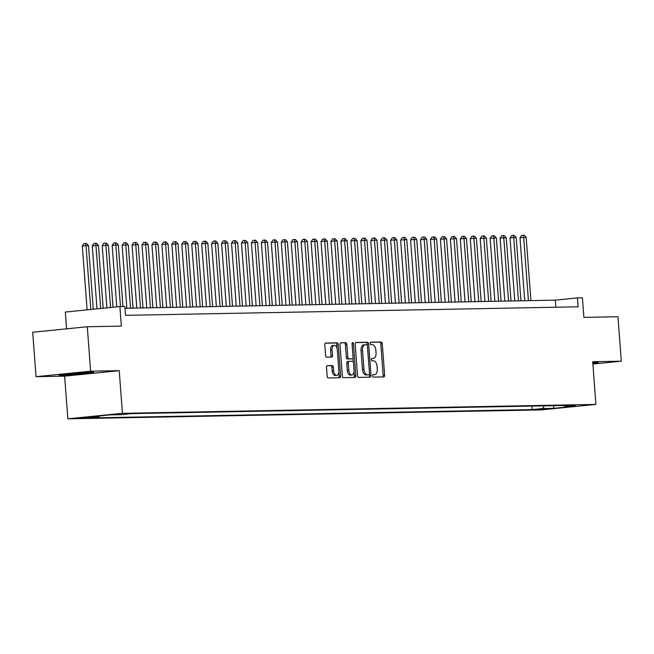 <?xml version="1.0" encoding="UTF-8"?>
<svg xmlns="http://www.w3.org/2000/svg" width="654" height="654" viewBox="0 0 654 654"><rect width="100%" height="100%" fill="white"/><g stroke="black" fill="none" stroke-linecap="round" stroke-linejoin="round"><path stroke-width="0.98" d="M372.633 375.903A1.226 0.679 84.3 0 0 373.409 377.113L383.784 376.917A1.749 0.973 84.3 0 0 383.824 376.908A1.749 0.973 84.3 0 0 384.626 375.151L382.263 343.734A1.749 0.973 84.3 0 0 381.159 342.009L370.785 342.206A1.226 0.679 84.3 0 0 370.753 342.206A1.226 0.679 84.3 0 0 370.189 343.44A1.226 0.679 84.3 0 0 370.965 344.65L372.306 344.625A5.608 3.115 84.3 0 1 375.854 350.152L376.05 352.768A5.608 3.115 84.3 0 1 373.483 358.4A5.608 3.115 84.3 0 1 373.344 358.408L372.003 358.433A1.226 0.679 84.3 0 0 371.971 358.441A1.226 0.679 84.3 0 0 371.407 359.667A1.226 0.679 84.3 0 0 372.183 360.877L373.532 360.853A5.608 3.115 84.3 0 1 377.072 366.379L377.268 368.995A5.608 3.115 84.3 0 1 374.709 374.636A5.608 3.115 84.3 0 1 374.562 374.644L373.221 374.668A1.226 0.679 84.3 0 0 373.189 374.668A1.226 0.679 84.3 0 0 372.633 375.903M79.494 418.307L89.909 417.399L79.494 418.307M327.352 365.66A1.749 0.973 84.3 0 0 327.302 365.66A1.749 0.973 84.3 0 0 326.501 367.425L327.163 376.238A1.749 0.973 84.3 0 0 328.275 377.963L339.794 377.742A1.749 0.973 84.3 0 0 339.843 377.742A1.749 0.973 84.3 0 0 340.644 375.985L338.281 344.568A1.749 0.973 84.3 0 0 337.17 342.843L325.651 343.056A1.749 0.973 84.3 0 0 325.602 343.056A1.749 0.973 84.3 0 0 324.801 344.822L325.602 355.465A1.749 0.973 84.3 0 0 326.714 357.19L331.643 357.1A1.749 0.973 84.3 0 0 331.684 357.1A1.749 0.973 84.3 0 0 332.485 355.335L332.093 350.053A4.684 2.608 84.3 0 1 334.235 345.345A4.684 2.608 84.3 0 1 337.317 349.955L338.87 370.638A4.684 2.608 84.3 0 1 336.728 375.347A4.684 2.608 84.3 0 1 333.646 370.736L333.385 367.295A1.749 0.973 84.3 0 0 332.281 365.561L327.262 365.668M592.876 364.049L621.3 361.188L617.956 316.74L583.891 317.386L582.42 297.823L577.441 297.922L578.111 306.808L125.527 315.342L124.857 306.456L119.886 306.546L65.302 312.04L66.561 328.831M90.628 371.194L36.044 376.688L64.64 376.156L119.224 370.663L90.628 371.194L87.284 326.747L121.35 326.109L119.886 306.546M119.224 370.663L122.437 413.328L595.908 404.401L541.324 409.894L67.853 418.822L122.437 413.328M621.3 361.188L592.704 361.727L595.908 404.401M357.534 375.666A1.749 0.973 84.3 0 0 358.637 377.391L370.156 377.17A1.749 0.973 84.3 0 0 370.205 377.17A1.749 0.973 84.3 0 0 371.006 375.404L368.643 343.996A1.749 0.973 84.3 0 0 367.532 342.271L356.013 342.483A1.749 0.973 84.3 0 0 355.972 342.483A1.749 0.973 84.3 0 0 355.171 344.249L357.534 375.666M354.975 377.456L343.456 377.677A1.749 0.973 84.3 0 1 342.353 375.952L339.99 344.535A1.749 0.973 84.3 0 1 340.791 342.77A1.749 0.973 84.3 0 1 340.832 342.77L345.762 342.68A1.749 0.973 84.3 0 1 346.873 344.405L347.83 357.141A1.749 0.973 84.3 0 0 348.934 358.874L352.204 358.809A1.749 0.973 84.3 0 0 352.253 358.809A1.749 0.973 84.3 0 0 353.054 357.043L352.056 343.783A1.226 0.679 84.3 0 1 352.612 342.549A1.226 0.679 84.3 0 1 353.422 343.759L355.825 375.69A1.749 0.973 84.3 0 1 355.024 377.456A1.749 0.973 84.3 0 1 354.975 377.456M36.044 376.688L32.7 332.24L87.284 326.747M547.447 408.717L535.168 409.633L547.447 408.717M99.522 415.96L98.852 416.925L88.519 417.963L532.16 409.6L542.485 408.562L544.373 405.848M98.852 416.925L87.906 417.129L110.33 414.873L121.276 414.669L131.601 413.63L575.234 405.259L564.909 406.306L575.855 406.093L553.431 408.349L542.485 408.562M64.64 376.156L67.853 418.822M577.441 297.922L555.32 300.145L124.996 308.263M555.851 307.225L555.32 300.145M531.898 406.077L532.16 409.6M564.091 405.472L564.909 406.306M553.913 405.668L553.431 408.349M592.859 363.779L598.892 363.174L597.519 362.529L592.786 362.79M58.451 374.709L59.825 375.355L77.646 374.35L94.086 372.69L92.705 372.044L58.451 374.709M59.776 374.701L59.825 375.355M372.935 374.791L373.091 374.791A5.608 3.115 84.3 0 0 373.23 374.783A5.608 3.115 84.3 0 0 373.369 374.758M372.151 358.531A5.608 3.115 84.3 0 1 372.012 358.547A5.608 3.115 84.3 0 1 371.873 358.555L371.717 358.564M382.655 376.933A1.749 0.973 84.3 0 0 383.154 375.298L380.791 343.881A1.749 0.973 84.3 0 0 379.68 342.156L370.491 342.328M367.254 345.255L367.164 344.143A1.749 0.973 84.3 0 0 366.06 342.418L355.67 342.614M369.036 377.195A1.749 0.973 84.3 0 0 369.526 375.559L369.428 374.202M368.905 374.75A1.226 0.679 84.3 0 0 368.93 374.75A1.226 0.679 84.3 0 0 369.494 373.516L367.417 345.941A1.226 0.679 84.3 0 0 366.649 344.732L365.226 344.756A5.608 3.115 84.3 0 0 365.087 344.764A5.608 3.115 84.3 0 0 362.529 350.397L363.943 369.248A5.608 3.115 84.3 0 0 367.483 374.775L368.905 374.75L367.425 374.897A1.226 0.679 84.3 0 0 367.458 374.897A1.226 0.679 84.3 0 0 367.491 374.889M364.948 344.789L363.755 344.903A5.608 3.115 84.3 0 0 363.616 344.911A5.608 3.115 84.3 0 0 361.049 350.552L362.529 350.397M367.425 374.897L366.011 374.922A5.608 3.115 84.3 0 1 362.463 369.396L361.049 350.552M340.481 342.9L345.762 342.68M350.822 358.948A1.749 0.973 84.3 0 1 350.773 358.956A1.749 0.973 84.3 0 1 350.732 358.956L347.462 359.021A1.749 0.973 84.3 0 1 346.35 357.297L345.394 344.552A1.749 0.973 84.3 0 0 344.29 342.827M352.997 357.877L353.315 362.152M354.035 371.652L354.345 375.846L355.825 375.69M348.819 370.368A4.684 2.608 84.3 0 0 351.901 374.979A4.684 2.608 84.3 0 0 354.043 370.27L353.495 362.978A1.749 0.973 84.3 0 0 352.392 361.253L349.122 361.319A1.749 0.973 84.3 0 0 349.072 361.319A1.749 0.973 84.3 0 0 348.271 363.076L348.819 370.368L347.348 370.516A4.684 2.608 84.3 0 0 350.43 375.126L351.901 374.979M349.032 361.327L347.642 361.466A1.749 0.973 84.3 0 0 347.601 361.466A1.749 0.973 84.3 0 0 346.8 363.223L348.271 363.076M347.348 370.516L346.8 363.223M353.847 377.481A1.749 0.973 84.3 0 0 354.345 375.846M336.728 375.347L335.249 375.502A4.684 2.608 84.3 0 1 332.175 370.883L331.913 367.442A1.749 0.973 84.3 0 0 330.801 365.717L327 365.782M334.235 345.345L332.755 345.492A4.684 2.608 84.3 0 0 330.613 350.209L332.093 350.053M330.515 357.125A1.749 0.973 84.3 0 0 331.014 355.482L330.613 350.209M337.096 348.574L336.802 344.715A1.749 0.973 84.3 0 0 335.698 342.99L325.3 343.187M338.666 377.767A1.749 0.973 84.3 0 0 339.164 376.132L338.854 372.028M530.917 300.603L526.159 237.361L523.674 237.41L519.987 237.778L524.721 300.726M519.987 237.778L521.663 235.342L523.143 235.195L523.674 237.41L528.432 300.652M523.143 235.195L524.132 235.178L526.159 237.361M598.222 362.856L592.826 363.403M65.359 374.014A11.6 0.433 175.7 0 0 64.697 374.186A11.6 0.433 175.7 0 0 77.041 373.72A11.6 0.433 175.7 0 0 87.775 372.453A11.6 0.433 175.7 0 0 86.9 372.371M93.416 372.379L77.573 373.974L59.563 374.595M520.968 300.791L516.21 237.549L513.725 237.598L510.038 237.966L514.772 300.914M510.038 237.966L511.714 235.53L513.194 235.383L513.725 237.598L518.483 300.84M513.194 235.383L514.191 235.366L516.21 237.549M511.019 300.979L506.27 237.737L500.089 238.154L504.823 301.093M500.089 238.154L501.773 235.718L503.245 235.571L503.776 237.786L508.534 301.028M503.245 235.571L504.242 235.554L506.27 237.737M501.078 301.167L496.321 237.925L490.148 238.342L494.874 301.281M490.148 238.342L491.824 235.906L493.296 235.759L493.835 237.974L498.585 301.216M493.296 235.759L494.293 235.734L496.321 237.925M491.129 301.355L486.372 238.113L480.2 238.53L484.933 301.469M480.2 238.53L481.875 236.094L483.355 235.947L483.886 238.162L488.644 301.404M483.355 235.947L484.344 235.922L486.372 238.113M481.18 301.543L476.423 238.301L473.937 238.342L470.251 238.718L474.984 301.658M470.251 238.718L471.926 236.282L473.406 236.135L473.937 238.342L478.695 301.592M473.406 236.135L474.403 236.11L476.423 238.301M471.232 301.731L466.482 238.489L463.988 238.53L460.302 238.906L465.035 301.846M460.302 238.906L461.986 236.47L463.457 236.323L463.988 238.53L468.746 301.78M463.457 236.323L464.454 236.298L466.482 238.489M461.291 301.919L456.533 238.677L454.048 238.718L450.361 239.094L455.086 302.034M450.361 239.094L452.037 236.658L453.508 236.511L454.048 238.718L458.797 301.968M453.508 236.511L454.505 236.486L456.533 238.677M451.342 302.107L446.584 238.865L444.099 238.906L440.412 239.282L445.145 302.222M440.412 239.282L442.088 236.846L443.567 236.691L444.099 238.906L448.857 302.156M443.567 236.691L444.556 236.674L446.584 238.865M441.393 302.295L436.635 239.053L434.15 239.094L430.463 239.47L435.196 302.41M430.463 239.47L432.139 237.034L433.618 236.879L434.15 239.094L438.908 302.344M433.618 236.879L434.608 236.862L436.635 239.053M431.444 302.483L426.694 239.233L420.514 239.658L425.247 302.598M420.514 239.658L422.198 237.222L423.669 237.067L424.201 239.282L428.959 302.524M423.669 237.067L424.667 237.05L426.694 239.233M421.503 302.671L416.745 239.421L410.565 239.846L415.298 302.786M410.565 239.846L412.249 237.402L413.72 237.255L414.26 239.47L419.01 302.712M413.72 237.255L414.718 237.238L416.745 239.421M411.554 302.859L406.796 239.609L400.624 240.034L405.357 302.974M400.624 240.034L402.3 237.59L403.78 237.443L404.311 239.658L409.069 302.9M403.78 237.443L404.769 237.427L406.796 239.609M401.605 303.047L396.847 239.797L390.675 240.214L395.408 303.162M390.675 240.214L392.351 237.778L393.831 237.631L394.362 239.846L399.12 303.088M393.831 237.631L394.82 237.615L396.847 239.797M391.656 303.235L386.906 239.985L380.726 240.402L385.459 303.35M380.726 240.402L382.41 237.966L383.882 237.819L384.413 240.034L389.171 303.276M383.882 237.819L384.879 237.803L386.906 239.985M381.707 303.415L376.957 240.173L374.472 240.222L370.777 240.59L375.51 303.538M370.777 240.59L372.461 238.154L373.933 238.007L374.472 240.222L379.222 303.464M373.933 238.007L374.93 237.991L376.957 240.173M371.766 303.603L367.008 240.361L364.523 240.41L360.836 240.778L365.57 303.726M360.836 240.778L362.512 238.342L363.984 238.195L364.523 240.41L369.281 303.652M363.984 238.195L364.981 238.179L367.008 240.361M361.817 303.791L357.059 240.549L354.574 240.598L350.887 240.966L355.621 303.914M350.887 240.966L352.563 238.53L354.043 238.383L354.574 240.598L359.332 303.84M354.043 238.383L355.032 238.367L357.059 240.549M351.868 303.979L347.119 240.737L344.625 240.786L340.938 241.154L345.672 304.102M340.938 241.154L342.622 238.718L344.094 238.571L344.625 240.786L349.383 304.028M344.094 238.571L345.091 238.555L347.119 240.737M341.919 304.167L337.17 240.925L334.684 240.974L330.989 241.342L335.723 304.29M330.989 241.342L332.673 238.906L334.145 238.759L334.684 240.974L339.434 304.216M334.145 238.759L335.142 238.743L337.17 240.925M331.979 304.355L327.221 241.113L324.736 241.162L321.049 241.53L325.782 304.478M321.049 241.53L322.724 239.094L324.196 238.947L324.736 241.162L329.485 304.404M324.196 238.947L325.193 238.931L327.221 241.113M322.03 304.543L317.272 241.301L311.1 241.718L315.833 304.658M311.1 241.718L312.776 239.282L314.255 239.135L314.787 241.351L319.544 304.592M314.255 239.135L315.244 239.111L317.272 241.301M312.081 304.731L307.323 241.489L301.151 241.906L305.884 304.846M301.151 241.906L302.827 239.47L304.306 239.323L304.838 241.539L309.595 304.78M304.306 239.323L305.304 239.299L307.323 241.489M302.132 304.919L297.382 241.678L291.202 242.094L295.935 305.034M291.202 242.094L292.886 239.658L294.357 239.511L294.897 241.727L299.646 304.968M294.357 239.511L295.355 239.487L297.382 241.678M292.191 305.107L287.433 241.866L284.948 241.906L281.261 242.282L285.994 305.222M281.261 242.282L282.937 239.846L284.408 239.699L284.948 241.906L289.697 305.156M284.408 239.699L285.406 239.675L287.433 241.866M282.242 305.295L277.484 242.054L274.999 242.094L271.312 242.471L276.045 305.41M271.312 242.471L272.988 240.034L274.467 239.887L274.999 242.094L279.757 305.344M274.467 239.887L275.457 239.863L277.484 242.054M272.293 305.483L267.535 242.242L265.05 242.282L261.363 242.659L266.096 305.598M261.363 242.659L263.039 240.222L264.518 240.075L265.05 242.282L269.808 305.532M264.518 240.075L265.516 240.051L267.535 242.242M262.344 305.671L257.594 242.43L255.101 242.471L251.414 242.847L256.147 305.786M251.414 242.847L253.098 240.41L254.569 240.255L255.101 242.471L259.859 305.72M254.569 240.255L255.567 240.239L257.594 242.43M252.403 305.859L247.645 242.618L245.16 242.659L241.473 243.035L246.206 305.974M241.473 243.035L243.149 240.598L244.621 240.443L245.16 242.659L249.91 305.909M244.621 240.443L245.618 240.427L247.645 242.618M242.454 306.047L237.696 242.798L231.524 243.223L236.257 306.162M231.524 243.223L233.2 240.786L234.68 240.631L235.211 242.847L239.969 306.088M234.68 240.631L235.669 240.615L237.696 242.798M232.505 306.236L227.747 242.986L221.575 243.411L226.309 306.35M221.575 243.411L223.251 240.966L224.731 240.819L225.262 243.035L230.02 306.276M224.731 240.819L225.728 240.803L227.747 242.986M222.556 306.424L217.807 243.174L211.626 243.599L216.36 306.538M211.626 243.599L213.31 241.154L214.782 241.007L215.313 243.223L220.071 306.464M214.782 241.007L215.779 240.991L217.807 243.174M212.615 306.612L207.858 243.362L201.685 243.778L206.411 306.726M201.685 243.778L203.361 241.342L204.833 241.195L205.372 243.411L210.122 306.652M204.833 241.195L205.83 241.179L207.858 243.362M202.666 306.8L197.909 243.55L191.736 243.967L196.47 306.914M191.736 243.967L193.412 241.53L194.892 241.383L195.423 243.599L200.181 306.84M194.892 241.383L195.881 241.367L197.909 243.55M192.717 306.979L187.96 243.738L185.474 243.787L181.787 244.155L186.521 307.102M181.787 244.155L183.463 241.718L184.943 241.571L185.474 243.787L190.232 307.028M184.943 241.571L185.94 241.555L187.96 243.738M182.768 307.167L178.019 243.926L175.525 243.975L171.838 244.343L176.572 307.29M171.838 244.343L173.523 241.906L174.994 241.759L175.525 243.975L180.283 307.216M174.994 241.759L175.991 241.743L178.019 243.926M172.828 307.355L168.07 244.114L165.585 244.163L161.898 244.531L166.623 307.478M161.898 244.531L163.574 242.094L165.045 241.947L165.585 244.163L170.334 307.405M165.045 241.947L166.042 241.931L168.07 244.114M162.879 307.543L158.121 244.302L155.636 244.351L151.949 244.719L156.682 307.666M151.949 244.719L153.625 242.282L155.104 242.135L155.636 244.351L160.393 307.593M155.104 242.135L156.093 242.119L158.121 244.302M152.93 307.732L148.172 244.49L145.687 244.539L142 244.907L146.733 307.854M142 244.907L143.676 242.471L145.155 242.323L145.687 244.539L150.445 307.781M145.155 242.323L146.144 242.307L148.172 244.49M142.981 307.92L138.231 244.678L132.051 245.095L136.784 308.034M132.051 245.095L133.735 242.659L135.206 242.511L135.738 244.727L140.496 307.969M135.206 242.511L136.204 242.495L138.231 244.678M133.04 308.108L128.282 244.866L122.102 245.283L126.835 308.222M122.102 245.283L123.786 242.847L125.257 242.699L125.797 244.915L130.547 308.157M125.257 242.699L126.255 242.675L128.282 244.866M122.952 306.489L118.333 245.054L115.848 245.103L112.161 245.471L116.772 306.857M112.161 245.471L113.837 243.035L115.317 242.887L115.848 245.103L120.467 306.538M115.317 242.887L116.306 242.863L118.333 245.054M113.052 307.233L108.384 245.242L102.212 245.659L106.888 307.854M102.212 245.659L103.888 243.223L105.368 243.075L105.899 245.291L110.575 307.486M105.368 243.075L106.357 243.051L108.384 245.242M103.16 308.23L98.443 245.43L95.95 245.471L92.263 245.847L97.005 308.851M92.263 245.847L93.947 243.411L95.419 243.263L95.95 245.471L100.691 308.475M95.419 243.263L96.416 243.239L98.443 245.43M93.277 309.228L88.494 245.618L86.009 245.659L82.314 246.035L87.113 309.849M82.314 246.035L83.998 243.599L85.47 243.452L86.009 245.659L90.808 309.473M85.47 243.452L86.467 243.427L88.494 245.618M538.267 409.216L538.299 409.641M373.091 374.791L374.562 374.644M371.873 358.555L373.344 358.408M379.68 342.156L381.159 342.009M380.791 343.881L382.263 343.734M383.154 375.298L384.626 375.151M366.06 342.418L367.532 342.271M367.164 344.143L368.643 343.996M369.526 375.559L371.006 375.404M362.463 369.396L363.943 369.248M366.011 374.922L367.483 374.775M345.394 344.552L346.873 344.405M346.35 357.297L347.83 357.141M347.462 359.021L348.934 358.874M350.732 358.956L352.204 358.809M352.065 343.89L353.422 343.759M330.801 365.717L332.281 365.561M331.913 367.442L333.385 367.295M332.175 370.883L333.646 370.736M331.014 355.482L332.485 355.335M335.698 342.99L337.17 342.843M336.802 344.715L338.281 344.568M339.164 376.132L340.644 375.985M373.23 374.783L374.709 374.636M372.012 358.547L373.483 358.4M367.458 374.897L368.93 374.75M363.616 344.911L365.087 344.764M350.773 358.956L352.253 358.809M347.601 361.466L349.072 361.319"/></g></svg>
